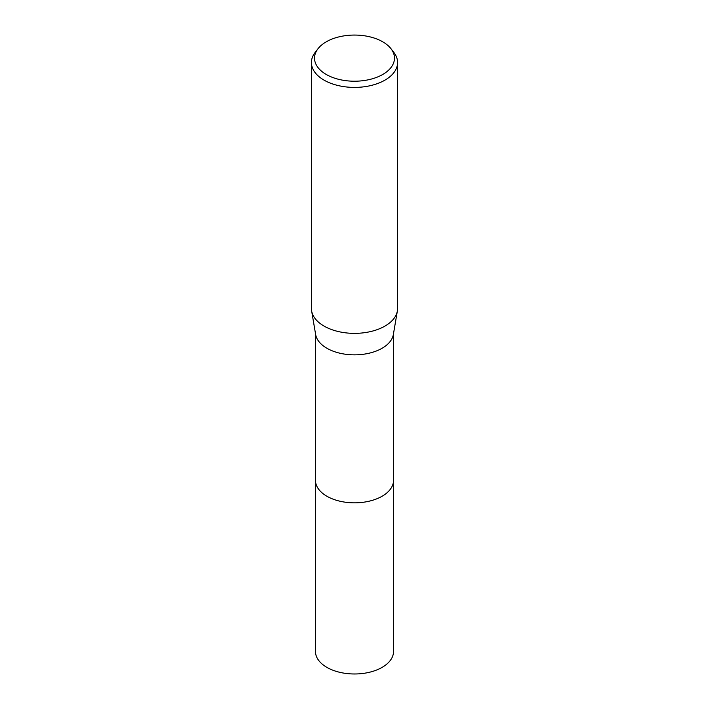 <?xml version="1.0" encoding="UTF-8"?>
<svg xmlns="http://www.w3.org/2000/svg" width="709" height="709" viewBox="0 0 709 709"><rect width="100%" height="100%" fill="white"/><g stroke="black" fill="none" stroke-linecap="round" stroke-linejoin="round"><path stroke-width="1.06" d="M393.539 479.878A39.039 22.537 180 0 1 393.539 480.303A39.039 22.537 180 0 1 382.107 496.238A39.039 22.537 180 0 1 339.558 501.121A39.039 22.537 180 0 1 315.461 480.294A39.039 22.537 180 0 1 315.461 479.878M393.539 480.002A39.039 22.537 180 0 1 382.107 496.238A39.039 22.537 180 0 1 339.319 501.068A39.039 22.537 180 0 1 315.461 480.002M390.987 48.717L393.823 52.386A43.081 24.868 180 0 1 397.581 62.543L397.581 308.495A43.081 24.868 180 0 1 397.368 310.932L393.353 334.524A39.039 22.537 180 0 1 382.107 348.252A39.039 22.537 180 0 1 341.348 353.534A39.039 22.537 180 0 1 315.647 334.524L311.632 310.932A43.081 24.868 180 0 1 311.419 308.495L311.419 62.543A43.081 24.868 180 0 1 315.177 52.386L318.013 48.717A39.97 23.078 180 0 1 326.237 41.822A39.97 23.078 180 0 1 390.987 48.717A39.97 23.078 180 0 1 382.763 74.454A39.97 23.078 180 0 1 331.839 77.148A39.97 23.078 180 0 1 318.013 48.717M397.368 310.932A43.081 24.868 180 0 1 384.96 326.087A43.081 24.868 180 0 1 339.983 331.909A43.081 24.868 180 0 1 311.632 310.932M397.581 62.543A43.081 24.868 180 0 1 384.96 80.126A43.081 24.868 180 0 1 338.016 85.514A43.081 24.868 180 0 1 311.419 62.543M315.461 480.303A39.039 22.537 180 0 0 326.893 496.238A39.039 22.537 180 0 0 369.442 501.13A39.039 22.537 180 0 0 393.539 480.303L393.539 651.447A39.039 22.537 180 0 1 369.442 672.265A39.039 22.537 180 0 1 326.893 667.382A39.039 22.537 180 0 1 315.461 651.447L315.461 333.425M393.539 480.294L393.539 333.425"/></g></svg>
